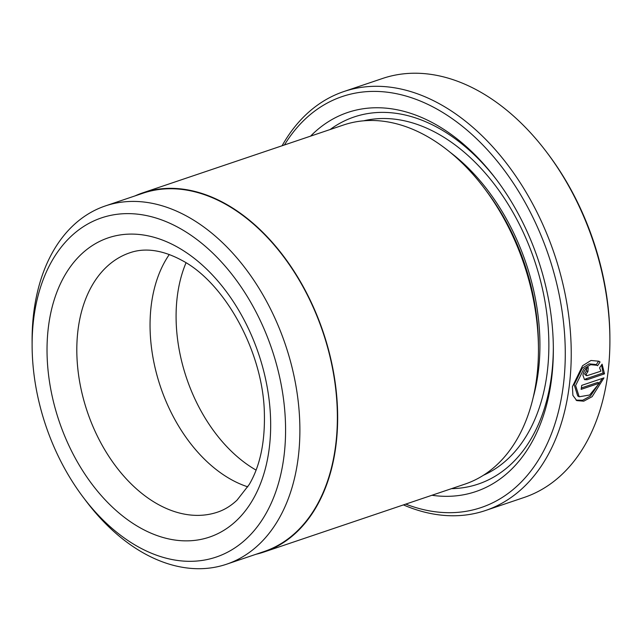 <?xml version="1.0" encoding="UTF-8"?>
<svg xmlns="http://www.w3.org/2000/svg" width="642" height="642" viewBox="0 0 642 642"><rect width="100%" height="100%" fill="white"/><g stroke="black" fill="none" stroke-linecap="round" stroke-linejoin="round"><path stroke-width="0.96" d="M83.444 497.574L86.325 501.386A189.117 126.057 -108.7 0 0 143.848 553.219A189.117 126.057 -108.7 0 0 226.53 564.23L264.014 551.566A189.117 126.057 -108.7 0 0 335.83 390.023A189.117 126.057 -108.7 0 0 225.607 204.236A189.117 126.057 -108.7 0 0 142.933 193.226L105.449 205.897A189.117 126.057 -108.7 0 0 32.1 340.902L32.116 345.669A179.014 119.316 -108.7 0 0 83.444 497.574A179.014 119.316 -108.7 0 0 137.894 546.647A179.014 119.316 -108.7 0 0 283.836 457.369A179.014 119.316 -108.7 0 0 179.808 228.303A179.014 119.316 -108.7 0 0 32.116 345.669M226.53 564.23A189.117 126.057 -108.7 0 0 298.345 402.686A189.117 126.057 -108.7 0 0 188.13 216.908A189.117 126.057 -108.7 0 0 105.449 205.897M579.188 396.78L577.712 395.953L574.149 384.71L582.358 368.067L589.123 363.878L595.391 364.439L596.859 365.266L590.608 364.696L583.835 368.893L575.617 385.537L579.188 396.772L589.637 395.015L599.339 383.202L581.122 389.357A221.129 147.395 -108.7 0 0 581.724 385.377L603.978 377.857L592.125 396.684L583.763 401.17L576.773 400.608L572.881 395.36L572.431 386.612L582.567 365.739L590.985 360.483L598.874 361.213L600.061 362.008L597.574 365.715L596.859 365.266M596.105 364.897L598.593 361.181L600.061 362.008M576.067 400.159L582.711 400.231L590.431 396.034L602.003 378.997M586.668 375.658L585.095 374.767L584.653 373.813L586.451 370.795L587.92 371.614L586.13 374.198L586.852 375.739L600.944 371.164L599.58 367.866L602.1 364.166L604.515 373.845L587.045 379.751L584.525 379.631L582.944 375.281C583.57 371.453 585.343 368.861 588.265 367.497A221.129 147.395 71.3 0 1 587.92 371.614M405.768 504.114A216.916 144.586 -108.7 0 0 564.47 374.278A216.916 144.586 -108.7 0 0 437.098 109.164A216.916 144.586 -108.7 0 0 284.414 144.98M282.079 145.766A221.129 147.395 71.3 0 1 343.887 91.533A221.129 147.395 71.3 0 1 440.564 104.413A221.129 147.395 71.3 0 1 569.438 321.642A221.129 147.395 71.3 0 1 485.464 510.526A221.129 147.395 71.3 0 1 403.433 504.901M546.494 151.953L547.698 153.542A216.916 144.586 71.3 0 1 609.892 337.612L609.9 339.602A221.129 147.395 -108.7 0 0 546.494 151.953A221.129 147.395 -108.7 0 0 479.237 91.341A221.129 147.395 -108.7 0 0 382.56 78.468L343.887 91.533M485.464 510.526L524.137 497.462A221.129 147.395 -108.7 0 0 609.9 339.602M142.797 192.833L343.59 124.981A189.542 126.338 71.3 0 1 426.457 136.016A189.542 126.338 71.3 0 1 484.108 187.97L486.508 191.139A181.116 120.72 71.3 0 1 538.437 344.834L538.453 348.815A189.542 126.338 71.3 0 1 464.944 484.116L264.143 551.968A189.542 126.338 -108.7 0 0 336.119 390.063A189.542 126.338 -108.7 0 0 225.655 203.867A189.542 126.338 -108.7 0 0 142.797 192.833A189.542 126.338 -108.7 0 0 134.956 195.922M484.108 187.97A189.542 126.338 71.3 0 1 538.453 348.815M310.584 136.136A200.071 133.351 71.3 0 1 435.124 124.139A200.071 133.351 71.3 0 1 495.977 178.982A200.071 133.351 71.3 0 1 553.348 348.758A200.071 133.351 71.3 0 1 431.93 495.271M330.116 129.532A193.756 129.146 71.3 0 1 438.847 128.248A193.756 129.146 71.3 0 1 496.884 180.177M256.078 470.104A136.89 91.244 71.3 0 1 186.028 262.803M247.804 486.853A136.89 91.244 71.3 0 1 230.951 479.413A136.89 91.244 71.3 0 1 169.295 254.513M256.038 554.263A189.542 126.338 -108.7 0 0 264.143 551.968M553.332 347.25A193.756 129.146 71.3 0 1 451.47 488.666M587.045 379.751L585.576 378.924L603.039 373.026L604.515 373.845M603.039 373.026L601.57 364.953M586.451 370.795A219.026 145.991 -108.7 0 0 586.66 368.38M581.347 387.961L597.862 382.383L599.339 383.202M450.251 152.371A181.116 120.72 71.3 0 1 533.133 397.647M363.629 120.816A187.432 124.933 71.3 0 1 438.109 133.865A187.432 124.933 71.3 0 1 546.655 312.357A187.432 124.933 71.3 0 1 483.402 475.273M177.336 247.034A157.948 105.28 71.3 0 1 269.134 449.143A157.948 105.28 71.3 0 1 140.357 527.917A157.948 105.28 71.3 0 1 48.567 325.799A157.948 105.28 71.3 0 1 177.336 247.034M157.699 504.163A136.89 91.244 -108.7 0 0 217.542 512.139C224.572 509.796 231.088 505.776 237.107 500.07L249.248 484.477C259.914 466.301 264.961 442.908 264.392 414.315C263.653 352.578 224.941 282.745 181.935 260.387C159.12 248.045 141.85 248.574 129.901 252.763A136.89 91.244 -108.7 0 0 77.923 369.688A136.89 91.244 -108.7 0 0 157.699 504.163"/></g></svg>
